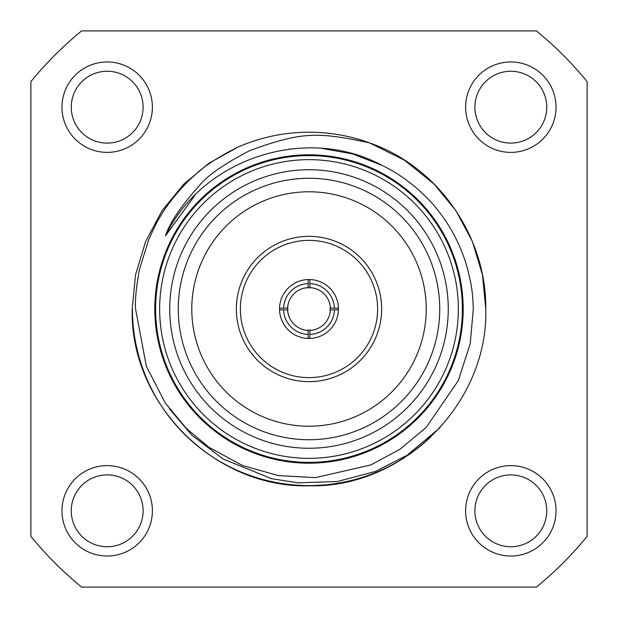 <?xml version="1.0" encoding="UTF-8"?>
<svg xmlns="http://www.w3.org/2000/svg" width="618" height="618" viewBox="0 0 618 618"><rect width="100%" height="100%" fill="white"/><g stroke="black" fill="none" stroke-linecap="round" stroke-linejoin="round"><path stroke-width="0.93" d="M71.255 510.823A35.921 35.921 0 0 0 107.177 546.745A35.921 35.921 0 0 0 143.106 510.823A35.921 35.921 0 0 0 107.177 474.894A35.921 35.921 0 0 0 71.255 510.823M474.894 510.823A35.921 35.921 0 0 0 510.823 546.745A35.921 35.921 0 0 0 546.745 510.823A35.921 35.921 0 0 0 510.823 474.894A35.921 35.921 0 0 0 474.894 510.823M474.894 107.177A35.921 35.921 0 0 0 510.823 143.106A35.921 35.921 0 0 0 546.745 107.177A35.921 35.921 0 0 0 510.823 71.255A35.921 35.921 0 0 0 474.894 107.177M71.255 107.177A35.921 35.921 0 0 0 107.177 143.106A35.921 35.921 0 0 0 143.106 107.177A35.921 35.921 0 0 0 107.177 71.255A35.921 35.921 0 0 0 71.255 107.177M61.97 510.823A45.207 45.207 0 0 0 107.177 556.03A45.207 45.207 0 0 0 152.383 510.823A45.207 45.207 0 0 0 107.177 465.617A45.207 45.207 0 0 0 61.97 510.823M465.617 510.823A45.207 45.207 0 0 0 510.823 556.03A45.207 45.207 0 0 0 556.03 510.823A45.207 45.207 0 0 0 510.823 465.617A45.207 45.207 0 0 0 465.617 510.823M465.617 107.177A45.207 45.207 0 0 0 510.823 152.383A45.207 45.207 0 0 0 556.03 107.177A45.207 45.207 0 0 0 510.823 61.97A45.207 45.207 0 0 0 465.617 107.177M61.97 107.177A45.207 45.207 0 0 0 107.177 152.383A45.207 45.207 0 0 0 152.383 107.177A45.207 45.207 0 0 0 107.177 61.97A45.207 45.207 0 0 0 61.97 107.177M132.206 309L135.535 274.84L145.663 241.344L162.186 210.499L183.986 183.986L208.946 163.245L237.86 147.154A176.794 176.794 0 0 1 369.471 142.866L404.303 160.093L434.014 183.986L455.814 210.499L472.337 241.344L482.465 274.84L485.794 309C488.266 403.415 403.415 488.266 309 485.794C214.585 488.266 129.734 403.415 132.206 309L135.535 274.84L145.663 241.344L162.186 210.499L183.986 183.986L208.946 163.245L237.86 147.154C218.169 156.98 203.577 166.528 194.091 175.79C182.82 185.392 167.223 204.203 161.143 215.226C158.053 219.73 153.828 228.096 148.467 240.317L139.413 269.664C136.207 287.447 134.925 300.564 135.566 309L146.389 366.397L165.23 402.944L186.366 428.436L208.845 447.231L242.395 465.447L278.502 475.613L315.381 477.629L370.87 464.945L400.047 449.209L426.265 427.324L458.347 380.526L470.259 343.446L473.295 309C472.708 292.445 471.789 285.84 467.37 268.104C462.156 250.12 454.724 234.083 445.084 220C435.389 206.474 431.356 201.623 418.092 189.402C406.119 179.096 394.122 171.109 382.117 165.446C306.412 124.411 202.549 158.177 165.446 235.883C169.826 222.627 181.221 205.748 199.645 185.261C207.262 175.643 223.948 164.087 249.703 150.599C301.105 132.02 316.316 131.472 369.471 142.866C438.456 166.744 486.466 236.578 485.794 309C488.266 403.415 403.415 488.266 309 485.794C214.585 488.266 129.734 403.415 132.206 309L135.535 274.84L145.663 241.344L162.186 210.499L183.986 183.986L208.946 163.245L237.86 147.154L208.946 163.245L183.986 183.986L162.186 210.499L145.663 241.344L135.535 274.84L132.206 309C129.734 403.415 214.585 488.266 309 485.794C403.415 488.266 488.266 403.415 485.794 309C488.266 403.415 403.415 488.266 309 485.794C214.585 488.266 129.734 403.415 132.206 309M440.109 427.61L407.038 455.288L375.319 471.488L337.42 481.507L298.2 482.851L271.611 478.695L223.137 459.012L191.835 435.18L169.363 408.768M463.191 309A154.191 154.191 0 0 0 309 154.809A154.191 154.191 0 0 0 154.809 309A154.191 154.191 0 0 0 309 463.191A154.191 154.191 0 0 0 463.191 309M330.19 306.072L330.197 311.897M309.811 334.415L309.904 330.375A21.391 21.391 0 0 0 330.375 309.904L334.415 309.811A25.431 25.431 0 0 1 309.811 334.415L309.811 338.455M311.858 330.205L306.134 330.197M283.585 309.811L287.625 309.904A21.391 21.391 0 0 0 308.096 330.375L308.189 334.415A25.431 25.431 0 0 1 283.585 309.811L279.545 309.811M287.81 311.928L287.803 306.103M155.612 309A153.388 153.388 0 0 1 309 155.612A153.388 153.388 0 0 1 462.388 309A153.388 153.388 0 0 1 309 462.388A153.388 153.388 0 0 1 155.612 309M458.347 309A149.347 149.347 0 0 0 309 159.653A149.347 149.347 0 0 0 159.653 309A149.347 149.347 0 0 0 309 458.347A149.347 149.347 0 0 0 458.347 309M178.262 309A130.738 130.738 0 0 0 309 439.738A130.738 130.738 0 0 0 439.738 309A130.738 130.738 0 0 0 309 178.262A130.738 130.738 0 0 0 178.262 309M191.781 309A117.219 117.219 0 0 0 309 426.219A117.219 117.219 0 0 0 426.219 309A117.219 117.219 0 0 0 309 191.781A117.219 117.219 0 0 0 191.781 309M236.346 309A72.654 72.654 0 0 1 309 236.346A72.654 72.654 0 0 1 381.654 309A72.654 72.654 0 0 1 309 381.654A72.654 72.654 0 0 1 236.346 309M338.463 309A29.463 29.463 0 0 1 309 338.463A29.463 29.463 0 0 1 279.537 309A29.463 29.463 0 0 1 309 279.537A29.463 29.463 0 0 1 338.463 309M377.621 309A68.621 68.621 0 0 0 309 240.379A68.621 68.621 0 0 0 240.379 309A68.621 68.621 0 0 0 309 377.621A68.621 68.621 0 0 0 377.621 309M448.259 309A139.259 139.259 0 0 1 309 448.259A139.259 139.259 0 0 1 169.741 309A139.259 139.259 0 0 1 309 169.741A139.259 139.259 0 0 1 448.259 309M306.149 287.795L311.858 287.795M431.063 436.617A176.593 176.593 0 0 1 132.406 309M165.446 235.883L195.087 195.087L165.601 235.582M289.34 149.108L290.622 148.953M322.009 148.428L352.592 153.913L381.87 165.323L352.592 153.913L322.009 148.428L352.592 153.913L381.87 165.323L352.592 153.913L322.009 148.428L352.592 153.913L381.87 165.323L352.592 153.913L322.009 148.428L352.584 153.913L381.862 165.323L352.584 153.913L322.009 148.428L352.584 153.913L381.862 165.323L352.584 153.913L322.009 148.428L352.584 153.913L381.862 165.323M309.811 279.545L309.904 287.625A21.391 21.391 0 0 1 330.375 308.096L338.455 308.189M279.545 308.189L287.625 308.096A21.391 21.391 0 0 1 308.096 287.625L308.189 279.545M308.189 338.455L308.189 334.415M338.455 309.811L334.415 309.811M309.811 283.585A25.431 25.431 0 0 1 334.415 308.189M283.585 308.189A25.431 25.431 0 0 1 308.189 283.585M30.9 81.591A359.243 359.243 0 0 1 81.591 30.9L536.409 30.9A359.243 359.243 0 0 1 587.1 81.591L587.1 536.409A359.243 359.243 0 0 1 536.409 587.1L81.591 587.1A359.243 359.243 0 0 1 30.9 536.409L30.9 81.591"/></g></svg>
